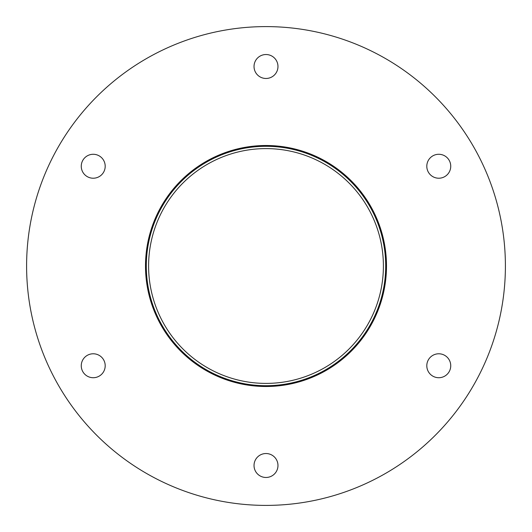 <?xml version="1.0" encoding="UTF-8"?>
<svg xmlns="http://www.w3.org/2000/svg" width="532" height="532" viewBox="0 0 532 532"><rect width="100%" height="100%" fill="white"/><g stroke="black" fill="none" stroke-linecap="round" stroke-linejoin="round"><path stroke-width="0.8" d="M93.226 154.28A11.97 11.97 0 0 0 81.256 166.25A11.97 11.97 0 0 0 93.226 178.22A11.97 11.97 0 0 0 105.196 166.25A11.97 11.97 0 0 0 93.226 154.28M93.226 353.78A11.97 11.97 0 0 0 81.256 365.75A11.97 11.97 0 0 0 93.226 377.72A11.97 11.97 0 0 0 105.196 365.75A11.97 11.97 0 0 0 93.226 353.78M266 453.53A11.97 11.97 0 0 0 254.03 465.5A11.97 11.97 0 0 0 266 477.47A11.97 11.97 0 0 0 277.97 465.5A11.97 11.97 0 0 0 266 453.53M438.774 353.78A11.97 11.97 0 0 0 426.804 365.75A11.97 11.97 0 0 0 438.774 377.72A11.97 11.97 0 0 0 450.744 365.75A11.97 11.97 0 0 0 438.774 353.78M438.774 154.28A11.97 11.97 0 0 0 426.804 166.25A11.97 11.97 0 0 0 438.774 178.22A11.97 11.97 0 0 0 450.744 166.25A11.97 11.97 0 0 0 438.774 154.28M266 54.53A11.97 11.97 0 0 0 254.03 66.5A11.97 11.97 0 0 0 266 78.47A11.97 11.97 0 0 0 277.97 66.5A11.97 11.97 0 0 0 266 54.53M266 383.399A117.399 117.399 0 0 0 383.399 266A117.399 117.399 0 0 0 266 148.601A117.399 117.399 0 0 0 148.601 266A117.399 117.399 0 0 0 266 383.399M266 146.3A119.7 119.7 0 0 1 385.7 266A119.7 119.7 0 0 1 266 385.7A119.7 119.7 0 0 1 146.3 266A119.7 119.7 0 0 1 266 146.3M266 505.4A239.4 239.4 0 0 0 505.4 266A239.4 239.4 0 0 0 266 26.6A239.4 239.4 0 0 0 26.6 266A239.4 239.4 0 0 0 266 505.4M266 386.498A120.498 120.498 0 0 1 145.502 266A120.498 120.498 0 0 1 266 145.502A120.498 120.498 0 0 1 386.498 266A120.498 120.498 0 0 1 266 386.498"/></g></svg>
